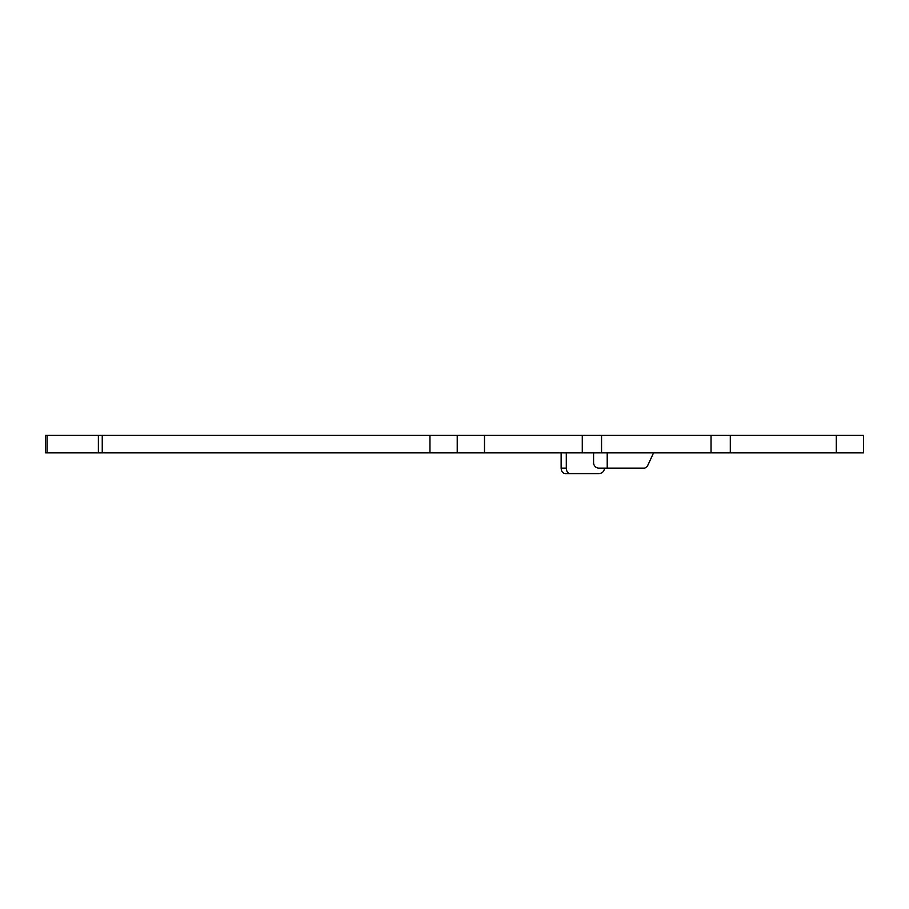 <?xml version="1.0" encoding="UTF-8"?>
<svg xmlns="http://www.w3.org/2000/svg" width="909" height="909" viewBox="0 0 909 909"><rect width="100%" height="100%" fill="white"/><g stroke="black" fill="none" stroke-linecap="round" stroke-linejoin="round"><path stroke-width="1.36" d="M836.28 452.864L863.55 452.864L863.55 435.411L45.45 435.411L45.45 452.864L836.28 452.864L836.28 435.411M45.45 452.864L45.45 435.411M457.227 452.864L457.227 435.411M653.571 452.864L647.242 466.533L644.742 468.135L607.212 468.135L607.212 452.864M607.212 468.135L599.031 468.135A5.454 5.454 0 0 1 593.577 462.681L593.577 452.864M561.137 468.135C561.364 471.498 562.751 473.316 565.273 473.589L570.125 473.589C567.784 473.362 566.523 471.544 566.307 468.135L561.137 468.135L561.137 452.864M566.307 468.135L566.307 452.864M604.485 468.135C604.144 471.476 602.326 473.294 599.031 473.589L570.125 473.589M47.052 452.864L47.052 435.411M98.388 452.864L98.388 435.411M102.251 452.864L102.251 435.411M429.957 452.864L429.957 435.411M484.497 452.864L484.497 435.411M582.283 452.864L582.283 435.411M601.565 452.864L601.565 435.411M711.031 452.864L711.031 435.411M730.313 452.864L730.313 435.411"/></g></svg>
